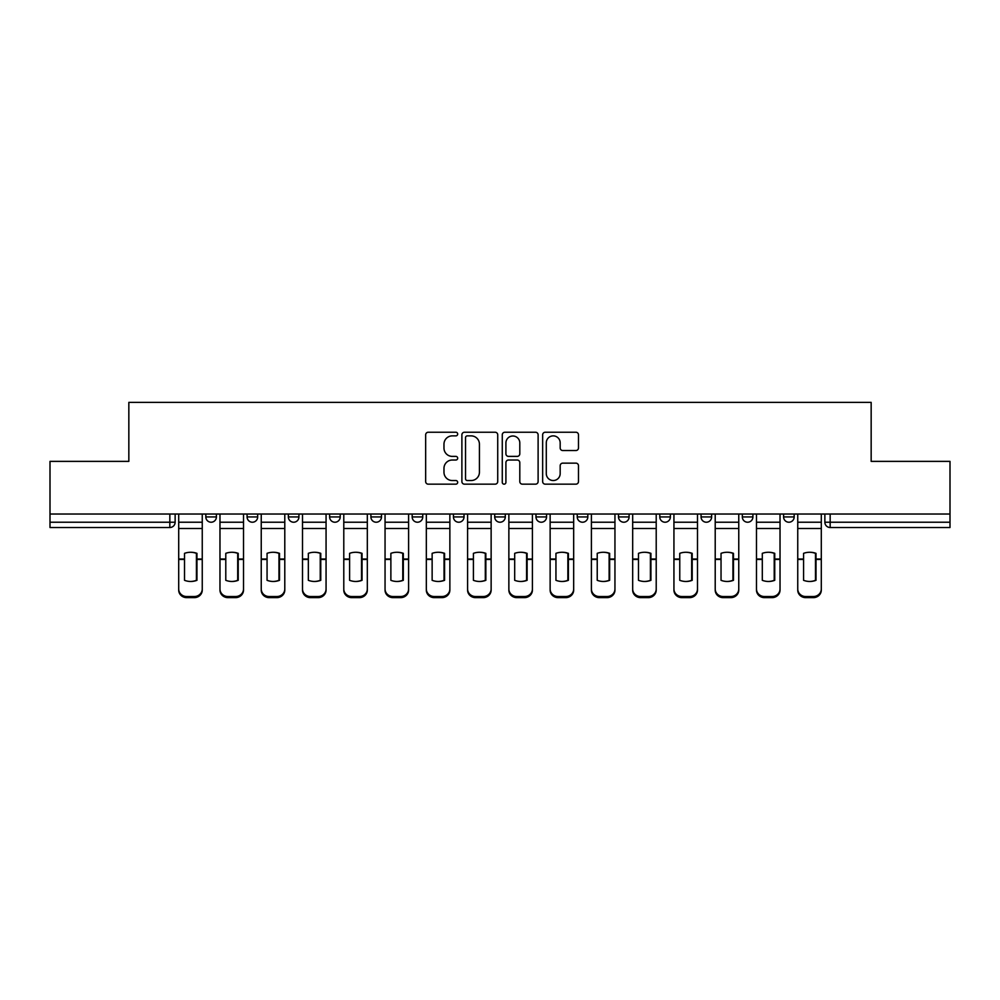<?xml version="1.0" encoding="UTF-8"?>
<svg xmlns="http://www.w3.org/2000/svg" width="1000" height="1000" viewBox="0 0 1000 1000"><rect width="100%" height="100%" fill="white"/><g stroke="black" fill="none" stroke-linecap="round" stroke-linejoin="round"><path stroke-width="1.5" d="M457.675 434.05A1.812 1.812 0 0 0 455.85 432.238L428.263 432.238A2.6 2.6 0 0 0 425.662 434.825L425.662 481.575A2.6 2.6 0 0 0 428.263 484.162L455.85 484.162A1.812 1.812 0 0 0 457.675 482.35A1.812 1.812 0 0 0 455.85 480.538L452.287 480.538A8.312 8.312 0 0 1 443.975 472.225L443.975 468.325A8.312 8.312 0 0 1 452.287 460.025L455.85 460.025A1.812 1.812 0 0 0 457.675 458.2A1.812 1.812 0 0 0 455.85 456.388L452.287 456.388A8.312 8.312 0 0 1 443.975 448.075L443.975 444.175A8.312 8.312 0 0 1 452.287 435.875L455.85 435.875A1.812 1.812 0 0 0 457.675 434.05M659.788 514.025L659.788 516.925L670.375 516.925A5.288 5.288 0 0 1 665.075 522.225A5.288 5.288 0 0 1 659.788 516.925L659.788 514.025M535.975 514.025L535.975 516.925L546.562 516.925A5.288 5.288 0 0 1 541.275 522.225A5.288 5.288 0 0 1 535.975 516.925L535.975 514.025M453.438 514.025L453.438 516.925L464.025 516.925A5.288 5.288 0 0 1 458.725 522.225A5.288 5.288 0 0 1 453.438 516.925L453.438 514.025M412.175 514.025L412.175 516.925L422.75 516.925A5.288 5.288 0 0 1 417.463 522.225A5.288 5.288 0 0 1 412.175 516.925L412.175 514.025M329.625 514.025L329.625 516.925L340.213 516.925A5.288 5.288 0 0 1 334.925 522.225A5.288 5.288 0 0 1 329.625 516.925L329.625 514.025M575.887 450.538A2.6 2.6 0 0 0 578.488 447.95L578.488 434.825A2.6 2.6 0 0 0 575.887 432.238L545.25 432.238A2.6 2.6 0 0 0 542.65 434.825L542.65 481.575A2.6 2.6 0 0 0 545.25 484.162L575.887 484.162A2.6 2.6 0 0 0 578.488 481.575L578.488 465.737A2.6 2.6 0 0 0 575.887 463.137L562.775 463.137A2.6 2.6 0 0 0 560.175 465.737L560.175 473.587A6.95 6.95 0 0 1 553.237 480.538A6.95 6.95 0 0 1 546.287 473.587L546.287 442.812A6.95 6.95 0 0 1 553.237 435.875A6.95 6.95 0 0 1 560.175 442.812L560.175 447.95A2.6 2.6 0 0 0 562.775 450.538L575.887 450.538M50 514.025L50 461.375L128.837 461.375L128.837 402.375L871.162 402.375L871.162 461.375L950 461.375L950 514.025L50 514.025L50 522.225L175.138 522.225L175.138 514.025L175.138 522.225A5.288 5.288 0 0 1 169.838 527.513L50 527.513L50 522.225M497.725 434.825A2.6 2.6 0 0 0 495.125 432.238L464.487 432.238A2.6 2.6 0 0 0 461.887 434.825L461.887 481.575A2.6 2.6 0 0 0 464.487 484.162L495.125 484.162A2.6 2.6 0 0 0 497.725 481.575L497.725 434.825M504.875 432.238L535.513 432.238A2.6 2.6 0 0 1 538.112 434.825L538.112 481.575A2.6 2.6 0 0 1 535.513 484.162L522.4 484.162A2.6 2.6 0 0 1 519.8 481.575L519.8 462.612A2.6 2.6 0 0 0 517.2 460.025L508.5 460.025A2.6 2.6 0 0 0 505.913 462.612L505.913 482.35A1.812 1.812 0 0 1 504.087 484.162A1.812 1.812 0 0 1 502.275 482.35L502.275 434.825A2.6 2.6 0 0 1 504.875 432.238M824.862 514.025L824.862 522.225L950 522.225L950 527.513L830.163 527.513A5.288 5.288 0 0 1 824.862 522.225M950 514.025L950 522.225M794.175 514.025L794.175 516.925A5.288 5.288 0 0 1 788.888 522.225A5.288 5.288 0 0 1 783.6 516.925L794.175 516.925M783.6 514.025L783.6 516.925M752.913 514.025L752.913 516.925A5.288 5.288 0 0 1 747.625 522.225A5.288 5.288 0 0 1 742.325 516.925A5.288 5.288 0 0 0 747.625 522.225M742.325 514.025L742.325 516.925L752.913 516.925M711.637 514.025L711.637 516.925A5.288 5.288 0 0 1 706.35 522.225A5.288 5.288 0 0 1 701.062 516.925A5.288 5.288 0 0 0 706.35 522.225M701.062 514.025L701.062 516.925L711.637 516.925M670.375 514.025L670.375 516.925A5.288 5.288 0 0 1 665.075 522.225M629.1 514.025L629.1 516.925A5.288 5.288 0 0 1 623.812 522.225A5.288 5.288 0 0 1 618.513 516.925L629.1 516.925M618.513 514.025L618.513 516.925M587.825 514.025L587.825 516.925A5.288 5.288 0 0 1 582.537 522.225A5.288 5.288 0 0 1 577.25 516.925L587.825 516.925L587.825 514.025M577.25 514.025L577.25 516.925M546.562 514.025L546.562 516.925M505.288 514.025L505.288 516.925A5.288 5.288 0 0 1 500 522.225A5.288 5.288 0 0 1 494.712 516.925L505.288 516.925L505.288 514.025M494.712 514.025L494.712 516.925M464.025 514.025L464.025 516.925L464.025 514.025M422.75 516.925L422.75 514.025L422.75 516.925A5.288 5.288 0 0 1 417.463 522.225M381.488 514.025L381.488 516.925A5.288 5.288 0 0 1 376.188 522.225A5.288 5.288 0 0 1 370.9 516.925A5.288 5.288 0 0 0 376.188 522.225A5.288 5.288 0 0 0 381.488 516.925L381.488 514.025M370.9 514.025L370.9 516.925L381.488 516.925M340.213 514.025L340.213 516.925M298.938 514.025L298.938 516.925A5.288 5.288 0 0 1 293.65 522.225A5.288 5.288 0 0 1 288.363 516.925A5.288 5.288 0 0 0 293.65 522.225A5.288 5.288 0 0 0 298.938 516.925L288.363 516.925L288.363 514.025M247.087 514.025L247.087 516.925L257.675 516.925L257.675 514.025L257.675 516.925A5.288 5.288 0 0 1 252.375 522.225A5.288 5.288 0 0 1 247.087 516.925A5.288 5.288 0 0 0 252.375 522.225M205.825 514.025L205.825 516.925L216.4 516.925L216.4 514.025L216.4 516.925A5.288 5.288 0 0 1 211.112 522.225A5.288 5.288 0 0 1 205.825 516.925A5.288 5.288 0 0 0 211.112 522.225M169.838 514.025L169.838 527.513A5.288 5.288 0 0 0 175.138 522.225M467.35 435.875A1.812 1.812 0 0 0 465.525 437.688L465.525 478.713A1.812 1.812 0 0 0 467.35 480.538L471.112 480.538A8.312 8.312 0 0 0 479.425 472.225L479.425 444.175A8.312 8.312 0 0 0 471.112 435.875L467.35 435.875M519.8 442.95A6.95 6.95 0 0 0 512.85 436A6.95 6.95 0 0 0 505.913 442.95L505.913 453.787A2.6 2.6 0 0 0 508.5 456.388L517.2 456.388A2.6 2.6 0 0 0 519.8 453.787L519.8 442.95M196.425 580.513L196.425 553.15M190.475 552.263A16.4 14.438 180 0 1 196.425 553.337M178.7 560.513L178.7 589A7.938 7.525 0 0 0 186.637 596.525L194.312 596.525A7.938 7.525 0 0 0 202.25 589L202.25 590.087A7.938 7.525 180 0 1 194.312 597.625L194.312 596.525M190.475 581.475A16.4 15.55 180 0 0 196.425 580.312M196.962 559.425L196.962 553.337A16.4 14.438 180 0 0 190.738 552.263A16.4 14.438 180 0 0 184.525 553.337L184.525 580.312A16.4 15.55 180 0 0 196.962 580.312L196.962 559.425L202.25 559.425L202.25 589M202.25 514.025L202.25 559.425M178.7 514.025L178.7 589M186.637 596.525L186.637 597.625L194.312 597.625M186.637 597.625A7.938 7.525 180 0 1 178.7 590.087M237.7 580.513L237.7 553.15M231.75 552.263A16.4 14.438 180 0 1 237.7 553.337M219.975 560.513L219.975 589A7.938 7.525 0 0 0 227.913 596.525L235.588 596.525A7.938 7.525 0 0 0 243.512 589L243.512 590.087A7.938 7.525 180 0 1 235.588 597.625L235.588 596.525M231.75 581.475A16.4 15.55 180 0 0 237.7 580.312M278.962 580.513L278.962 553.15M273.012 552.263A16.4 14.438 180 0 1 278.962 553.337M261.238 560.513L261.238 589A7.938 7.525 0 0 0 269.175 596.525L276.85 596.525A7.938 7.525 0 0 0 284.788 589L284.788 590.087A7.938 7.525 180 0 1 276.85 597.625L276.85 596.525M273.012 581.475A16.4 15.55 180 0 0 278.962 580.312M238.225 559.425L238.225 553.337A16.4 14.438 180 0 0 232.013 552.263A16.4 14.438 180 0 0 225.787 553.337L225.787 580.312A16.4 15.55 180 0 0 238.225 580.312L238.225 559.425L243.512 559.425L243.512 589M243.512 514.025L243.512 559.425M219.975 514.025L219.975 589M227.913 596.525L227.913 597.625L235.588 597.625M227.913 597.625A7.938 7.525 180 0 1 219.975 590.087M279.5 559.425L279.5 553.337A16.4 14.438 180 0 0 273.275 552.263A16.4 14.438 180 0 0 267.062 553.337L267.062 580.312A16.4 15.55 180 0 0 279.5 580.312L279.5 559.425L284.788 559.425L284.788 589M284.788 514.025L284.788 559.425M261.238 514.025L261.238 589M269.175 596.525L269.175 597.625L276.85 597.625M269.175 597.625A7.938 7.525 180 0 1 261.238 590.087M320.238 580.513L320.238 553.15M314.288 552.263A16.4 14.438 180 0 1 320.238 553.337M302.512 560.513L302.512 589A7.938 7.525 0 0 0 310.45 596.525L318.125 596.525A7.938 7.525 0 0 0 326.062 589L326.062 590.087A7.938 7.525 180 0 1 318.125 597.625L318.125 596.525M314.288 581.475A16.4 15.55 180 0 0 320.238 580.312M361.512 580.513L361.512 553.15M355.55 552.263A16.4 14.438 180 0 1 361.512 553.337M343.787 560.513L343.787 589A7.938 7.525 0 0 0 351.725 596.525L359.387 596.525A7.938 7.525 0 0 0 367.325 589L367.325 590.087A7.938 7.525 180 0 1 359.387 597.625L359.387 596.525M355.55 581.475A16.4 15.55 180 0 0 361.512 580.312M402.775 580.513L402.775 553.15M396.825 552.263A16.4 14.438 180 0 1 402.775 553.337M385.05 560.513L385.05 589A7.938 7.525 0 0 0 392.987 596.525L400.662 596.525A7.938 7.525 0 0 0 408.6 589L408.6 590.087A7.938 7.525 180 0 1 400.662 597.625L400.662 596.525M396.825 581.475A16.4 15.55 180 0 0 402.775 580.312M320.763 559.425L320.763 553.337A16.4 14.438 180 0 0 314.55 552.263A16.4 14.438 180 0 0 308.337 553.337L308.337 580.312A16.4 15.55 180 0 0 320.763 580.312L320.763 559.425L326.062 559.425L326.062 589M326.062 514.025L326.062 559.425M302.512 514.025L302.512 589M310.45 596.525L310.45 597.625L318.125 597.625M310.45 597.625A7.938 7.525 180 0 1 302.512 590.087M362.038 559.425L362.038 553.337A16.4 14.438 180 0 0 355.825 552.263A16.4 14.438 180 0 0 349.6 553.337L349.6 580.312A16.4 15.55 180 0 0 362.038 580.312L362.038 559.425L367.325 559.425L367.325 589M367.325 514.025L367.325 559.425M343.787 514.025L343.787 589M351.725 596.525L351.725 597.625L359.387 597.625M351.725 597.625A7.938 7.525 180 0 1 343.787 590.087M403.312 559.425L403.312 553.337A16.4 14.438 180 0 0 397.088 552.263A16.4 14.438 180 0 0 390.875 553.337L390.875 580.312A16.4 15.55 180 0 0 403.312 580.312L403.312 559.425L408.6 559.425L408.6 589M408.6 514.025L408.6 559.425M385.05 514.025L385.05 589M392.987 596.525L392.987 597.625L400.662 597.625M392.987 597.625A7.938 7.525 180 0 1 385.05 590.087M444.05 580.513L444.05 553.15M438.1 552.263A16.4 14.438 180 0 1 444.05 553.337M426.325 560.513L426.325 589A7.938 7.525 0 0 0 434.263 596.525L441.925 596.525A7.938 7.525 0 0 0 449.862 589L449.862 590.087A7.938 7.525 180 0 1 441.925 597.625L441.925 596.525M438.1 581.475A16.4 15.55 180 0 0 444.05 580.312M444.575 559.425L444.575 553.337A16.4 14.438 180 0 0 438.363 552.263A16.4 14.438 180 0 0 432.137 553.337L432.137 580.312A16.4 15.55 180 0 0 444.575 580.312L444.575 559.425L449.862 559.425L449.862 589M449.862 514.025L449.862 559.425M426.325 514.025L426.325 589M434.263 596.525L434.263 597.625L441.925 597.625M434.263 597.625A7.938 7.525 180 0 1 426.325 590.087M485.312 580.513L485.312 553.15M479.363 552.263A16.4 14.438 180 0 1 485.312 553.337M467.587 560.513L467.587 589A7.938 7.525 0 0 0 475.525 596.525L483.2 596.525A7.938 7.525 0 0 0 491.138 589L491.138 590.087A7.938 7.525 180 0 1 483.2 597.625L483.2 596.525M479.363 581.475A16.4 15.55 180 0 0 485.312 580.312M485.85 559.425L485.85 553.337A16.4 14.438 180 0 0 479.625 552.263A16.4 14.438 180 0 0 473.413 553.337L473.413 580.312A16.4 15.55 180 0 0 485.85 580.312L485.85 559.425L491.138 559.425L491.138 589M491.138 514.025L491.138 559.425M467.587 514.025L467.587 589M475.525 596.525L475.525 597.625L483.2 597.625M475.525 597.625A7.938 7.525 180 0 1 467.587 590.087M526.587 580.513L526.587 553.15M520.638 552.263A16.4 14.438 180 0 1 526.587 553.337M508.862 560.513L508.862 589A7.938 7.525 0 0 0 516.8 596.525L524.475 596.525A7.938 7.525 0 0 0 532.413 589L532.413 590.087A7.938 7.525 180 0 1 524.475 597.625L524.475 596.525M520.638 581.475A16.4 15.55 180 0 0 526.587 580.312M527.112 559.425L527.112 553.337A16.4 14.438 180 0 0 520.9 552.263A16.4 14.438 180 0 0 514.688 553.337L514.688 580.312A16.4 15.55 180 0 0 527.112 580.312L527.112 559.425L532.413 559.425L532.413 589M532.413 514.025L532.413 559.425M508.862 514.025L508.862 589M516.8 596.525L516.8 597.625L524.475 597.625M516.8 597.625A7.938 7.525 180 0 1 508.862 590.087M567.863 580.513L567.863 553.15M561.9 552.263A16.4 14.438 180 0 1 567.863 553.337M550.138 560.513L550.138 589A7.938 7.525 0 0 0 558.075 596.525L565.737 596.525A7.938 7.525 0 0 0 573.675 589L573.675 590.087A7.938 7.525 180 0 1 565.737 597.625L565.737 596.525M561.9 581.475A16.4 15.55 180 0 0 567.863 580.312M568.387 559.425L568.387 553.337A16.4 14.438 180 0 0 562.175 552.263A16.4 14.438 180 0 0 555.95 553.337L555.95 580.312A16.4 15.55 180 0 0 568.387 580.312L568.387 559.425L573.675 559.425L573.675 589M573.675 514.025L573.675 559.425M550.138 514.025L550.138 589M558.075 596.525L558.075 597.625L565.737 597.625M558.075 597.625A7.938 7.525 180 0 1 550.138 590.087M609.125 580.513L609.125 553.15M603.175 552.263A16.4 14.438 180 0 1 609.125 553.337M591.4 560.513L591.4 589A7.938 7.525 0 0 0 599.338 596.525L607.013 596.525A7.938 7.525 0 0 0 614.95 589L614.95 590.087A7.938 7.525 180 0 1 607.013 597.625L607.013 596.525M603.175 581.475A16.4 15.55 180 0 0 609.125 580.312M609.65 559.425L609.65 553.337A16.4 14.438 180 0 0 603.438 552.263A16.4 14.438 180 0 0 597.225 553.337L597.225 580.312A16.4 15.55 180 0 0 609.65 580.312L609.65 559.425L614.95 559.425L614.95 589M614.95 514.025L614.95 559.425M591.4 514.025L591.4 589M599.338 596.525L599.338 597.625L607.013 597.625M599.338 597.625A7.938 7.525 180 0 1 591.4 590.087M650.4 580.513L650.4 553.15M644.45 552.263A16.4 14.438 180 0 1 650.4 553.337M632.675 560.513L632.675 589A7.938 7.525 0 0 0 640.612 596.525L648.275 596.525A7.938 7.525 0 0 0 656.213 589L656.213 590.087A7.938 7.525 180 0 1 648.275 597.625L648.275 596.525M644.45 581.475A16.4 15.55 180 0 0 650.4 580.312M650.925 559.425L650.925 553.337A16.4 14.438 180 0 0 644.712 552.263A16.4 14.438 180 0 0 638.488 553.337L638.488 580.312A16.4 15.55 180 0 0 650.925 580.312L650.925 559.425L656.213 559.425L656.213 589M656.213 514.025L656.213 559.425M632.675 514.025L632.675 589M640.612 596.525L640.612 597.625L648.275 597.625M640.612 597.625A7.938 7.525 180 0 1 632.675 590.087M691.663 580.513L691.663 553.15M685.713 552.263A16.4 14.438 180 0 1 691.663 553.337M673.938 560.513L673.938 589A7.938 7.525 0 0 0 681.875 596.525L689.55 596.525A7.938 7.525 0 0 0 697.487 589L697.487 590.087A7.938 7.525 180 0 1 689.55 597.625L689.55 596.525M685.713 581.475A16.4 15.55 180 0 0 691.663 580.312M692.2 559.425L692.2 553.337A16.4 14.438 180 0 0 685.975 552.263A16.4 14.438 180 0 0 679.762 553.337L679.762 580.312A16.4 15.55 180 0 0 692.2 580.312L692.2 559.425L697.487 559.425L697.487 589M697.487 514.025L697.487 559.425M673.938 514.025L673.938 589M681.875 596.525L681.875 597.625L689.55 597.625M681.875 597.625A7.938 7.525 180 0 1 673.938 590.087M732.938 580.513L732.938 553.15M726.988 552.263A16.4 14.438 180 0 1 732.938 553.337M715.212 560.513L715.212 589A7.938 7.525 0 0 0 723.15 596.525L730.825 596.525A7.938 7.525 0 0 0 738.763 589L738.763 590.087A7.938 7.525 180 0 1 730.825 597.625L730.825 596.525M726.988 581.475A16.4 15.55 180 0 0 732.938 580.312M733.462 559.425L733.462 553.337A16.4 14.438 180 0 0 727.25 552.263A16.4 14.438 180 0 0 721.038 553.337L721.038 580.312A16.4 15.55 180 0 0 733.462 580.312L733.462 559.425L738.763 559.425L738.763 589M738.763 514.025L738.763 559.425M715.212 514.025L715.212 589M723.15 596.525L723.15 597.625L730.825 597.625M723.15 597.625A7.938 7.525 180 0 1 715.212 590.087M774.212 580.513L774.212 553.15M768.25 552.263A16.4 14.438 180 0 1 774.212 553.337M756.488 560.513L756.488 589A7.938 7.525 0 0 0 764.412 596.525L772.087 596.525A7.938 7.525 0 0 0 780.025 589L780.025 590.087A7.938 7.525 180 0 1 772.087 597.625L772.087 596.525M768.25 581.475A16.4 15.55 180 0 0 774.212 580.312M774.737 559.425L774.737 553.337A16.4 14.438 180 0 0 768.512 552.263A16.4 14.438 180 0 0 762.3 553.337L762.3 580.312A16.4 15.55 180 0 0 774.737 580.312L774.737 559.425L780.025 559.425L780.025 589M780.025 514.025L780.025 559.425M756.488 514.025L756.488 589M764.412 596.525L764.412 597.625L772.087 597.625M764.412 597.625A7.938 7.525 180 0 1 756.488 590.087M815.475 580.513L815.475 553.15M809.525 552.263A16.4 14.438 180 0 1 815.475 553.337M797.75 560.513L797.75 589A7.938 7.525 0 0 0 805.688 596.525L813.363 596.525A7.938 7.525 0 0 0 821.3 589L821.3 590.087A7.938 7.525 180 0 1 813.363 597.625L813.363 596.525M809.525 581.475A16.4 15.55 180 0 0 815.475 580.312M816 559.425L816 553.337A16.4 14.438 180 0 0 809.788 552.263A16.4 14.438 180 0 0 803.575 553.337L803.575 580.312A16.4 15.55 180 0 0 816 580.312L816 559.425L821.3 559.425L821.3 589M821.3 514.025L821.3 559.425M797.75 514.025L797.75 589M805.688 596.525L805.688 597.625L813.363 597.625M805.688 597.625A7.938 7.525 180 0 1 797.75 590.087M830.163 514.025L830.163 527.513M196.962 559.012L202.25 559.012M178.7 559.012L184.525 559.012M178.7 528.513L202.25 528.513M178.7 559.425L184.525 559.425M178.7 522.225L202.25 522.225M238.225 559.012L243.512 559.012M219.975 559.012L225.787 559.012M219.975 528.513L243.512 528.513M219.975 559.425L225.787 559.425M219.975 522.225L243.512 522.225M279.5 559.012L284.788 559.012M261.238 559.012L267.062 559.012M261.238 528.513L284.788 528.513M261.238 559.425L267.062 559.425M261.238 522.225L284.788 522.225M320.763 559.012L326.062 559.012M302.512 559.012L308.337 559.012M302.512 528.513L326.062 528.513M302.512 559.425L308.337 559.425M302.512 522.225L326.062 522.225M362.038 559.012L367.325 559.012M343.787 559.012L349.6 559.012M343.787 528.513L367.325 528.513M343.787 559.425L349.6 559.425M343.787 522.225L367.325 522.225M403.312 559.012L408.6 559.012M385.05 559.012L390.875 559.012M385.05 528.513L408.6 528.513M385.05 559.425L390.875 559.425M385.05 522.225L408.6 522.225M444.575 559.012L449.862 559.012M426.325 559.012L432.137 559.012M426.325 528.513L449.862 528.513M426.325 559.425L432.137 559.425M426.325 522.225L449.862 522.225M485.85 559.012L491.138 559.012M467.587 559.012L473.413 559.012M467.587 528.513L491.138 528.513M467.587 559.425L473.413 559.425M467.587 522.225L491.138 522.225M527.112 559.012L532.413 559.012M508.862 559.012L514.688 559.012M508.862 528.513L532.413 528.513M508.862 559.425L514.688 559.425M508.862 522.225L532.413 522.225M568.387 559.012L573.675 559.012M550.138 559.012L555.95 559.012M550.138 528.513L573.675 528.513M550.138 559.425L555.95 559.425M550.138 522.225L573.675 522.225M609.65 559.012L614.95 559.012M591.4 559.012L597.225 559.012M591.4 528.513L614.95 528.513M591.4 559.425L597.225 559.425M591.4 522.225L614.95 522.225M650.925 559.012L656.213 559.012M632.675 559.012L638.488 559.012M632.675 528.513L656.213 528.513M632.675 559.425L638.488 559.425M632.675 522.225L656.213 522.225M692.2 559.012L697.487 559.012M673.938 559.012L679.762 559.012M673.938 528.513L697.487 528.513M673.938 559.425L679.762 559.425M673.938 522.225L697.487 522.225M733.462 559.012L738.763 559.012M715.212 559.012L721.038 559.012M715.212 528.513L738.763 528.513M715.212 559.425L721.038 559.425M715.212 522.225L738.763 522.225M774.737 559.012L780.025 559.012M756.488 559.012L762.3 559.012M756.488 528.513L780.025 528.513M756.488 559.425L762.3 559.425M756.488 522.225L780.025 522.225M816 559.012L821.3 559.012M797.75 559.012L803.575 559.012M797.75 528.513L821.3 528.513M797.75 559.425L803.575 559.425M797.75 522.225L821.3 522.225"/></g></svg>
